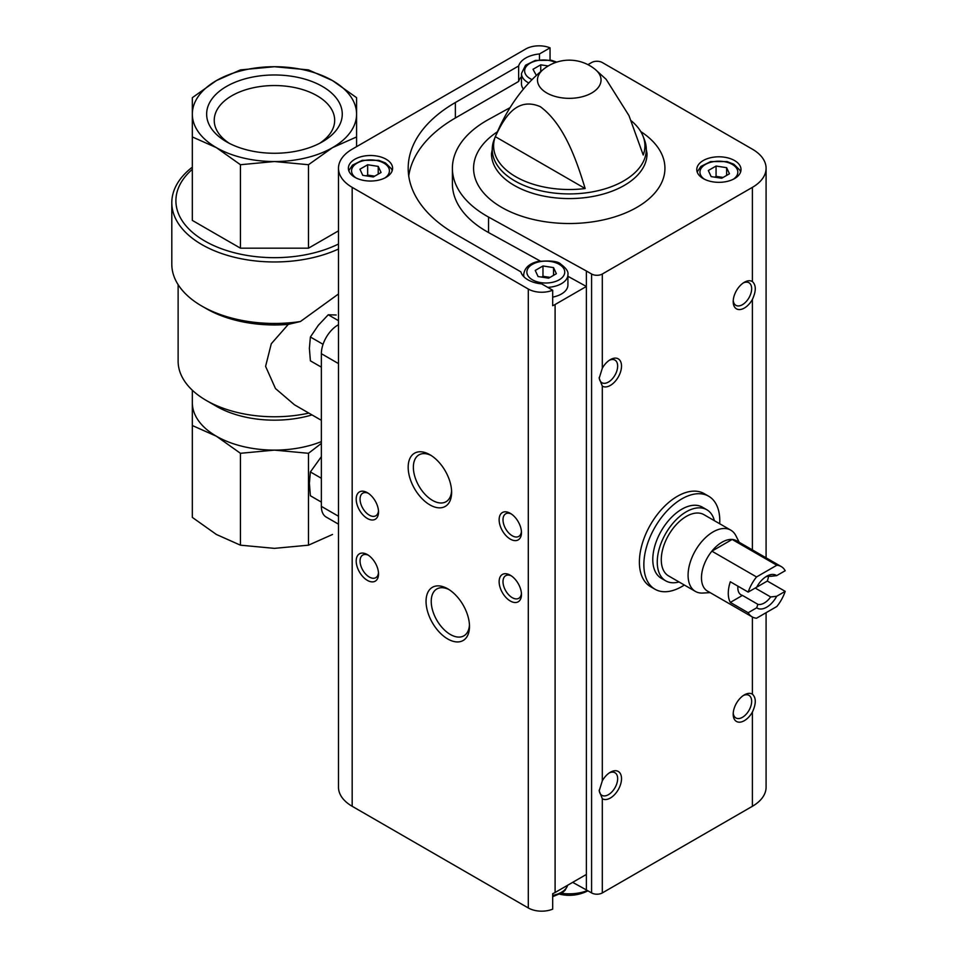 <?xml version="1.0" encoding="UTF-8"?>
<svg xmlns="http://www.w3.org/2000/svg" width="957" height="957" viewBox="0 0 957 957"><rect width="100%" height="100%" fill="white"/><g stroke="black" fill="none" stroke-linecap="round" stroke-linejoin="round"><path stroke-width="1.44" d="M684.327 585.026A53.688 30.995 -60 0 1 654.971 589.225L650.509 586.641A53.688 30.995 -60 0 1 650.509 524.651A53.688 30.995 -60 0 1 704.196 493.645L708.67 496.228A53.688 30.995 -60 0 1 719.7 523.754M521.469 76.751A25.265 14.582 0 0 0 518.646 81.453L518.646 65.973L455.365 102.519A161.075 92.996 0 0 0 408.184 168.276A161.075 92.996 0 0 0 455.365 234.034L520.883 271.86A25.265 14.582 180 0 0 541.71 283.894L552.679 290.222L552.679 305.702A18.949 10.946 0 0 0 555.096 304.517L586.366 286.466L586.366 889.914L591.593 892.929A7.584 4.378 0 0 0 602.312 892.929L752.393 806.284A46.749 26.987 0 0 0 766.09 787.204L766.09 612.707M518.646 81.453L455.365 117.986A161.075 92.996 0 0 0 408.735 176.016M539.473 59.645L539.473 53.951A25.265 14.582 0 0 0 518.646 65.973M539.473 53.951L550.048 47.85L550.048 60.004M555.096 304.517L555.096 892.498A18.949 10.946 0 0 1 552.679 893.682L552.679 909.15A18.949 10.946 0 0 1 528.3 907.966L352.176 806.284A46.749 26.987 0 0 1 338.491 787.204L338.491 168.276A46.749 26.987 0 0 0 352.176 187.357L528.3 289.038A18.949 10.946 0 0 0 552.679 290.222M550.048 47.85A18.949 10.946 0 0 0 525.668 49.034L352.176 149.196A46.749 26.987 0 0 0 338.491 168.276M555.096 892.498L586.366 874.447M386.126 159.245A22.107 12.764 180 0 1 392.597 168.276A22.107 12.764 180 0 1 370.491 181.04A22.107 12.764 180 0 1 348.384 168.276A22.107 12.764 180 0 1 362.033 156.481A22.107 12.764 180 0 1 386.126 159.245M752.393 299.457C756.233 291.107 756.233 285.138 752.393 281.561A15.79 9.115 -60 0 0 744.355 282.267A15.79 9.115 -60 0 0 733.194 301.599A15.79 9.115 -60 0 0 740.18 309.53A15.79 9.115 -60 0 0 752.393 299.457L752.393 549.916M752.393 712.08C756.233 703.73 756.233 697.761 752.393 694.184A15.79 9.115 -60 0 0 744.355 694.878A15.79 9.115 -60 0 0 733.194 714.221A15.79 9.115 -60 0 0 740.18 722.14A15.79 9.115 -60 0 0 752.393 712.08L752.393 806.284M567.92 276.298L586.366 286.466L586.366 270.987L591.593 274.013A7.584 4.378 0 0 0 602.312 274.013L752.393 187.357A46.749 26.987 0 0 0 766.09 168.276A46.749 26.987 0 0 0 752.393 149.196L602.312 62.54A7.584 4.378 0 0 0 591.593 62.54L587.933 64.657M602.312 274.013L602.312 368.218L599.19 378.254L602.312 386.114L602.312 780.828L599.19 790.865L602.312 798.724L602.312 892.929M631.285 120.833A75.651 43.675 0 0 1 642.937 135.918A75.651 43.675 0 0 1 643.224 155.022L628.964 115.594L606.152 79.335L595.182 69.383A31.784 18.35 180 0 1 591.737 92.973A31.784 18.35 180 0 1 548.756 94.013A31.784 18.35 180 0 1 543.337 69.383C522.187 86.597 505.739 110.127 493.991 140.009L491.479 153.658A77.78 44.907 180 0 0 569.259 198.578A77.78 44.907 180 0 0 647.052 153.658L644.528 140.009A77.027 44.477 180 0 1 569.259 193.924A77.027 44.477 180 0 1 493.991 140.009M495.295 136.66A75.651 43.675 0 0 0 585.158 188.541L495.295 136.66C503.765 118.644 516.206 96.31 540.298 106.67C564.439 124.41 576.688 160.824 585.158 188.541M469.492 626.44A30.72 17.74 -120 0 0 447.768 588.818A30.72 17.74 -120 0 0 426.044 601.355A30.72 17.74 -120 0 0 447.768 638.989A30.72 17.74 -120 0 0 469.492 626.44M429.896 504.889A30.72 17.74 -120 0 0 451.62 492.341A30.72 17.74 -120 0 0 429.896 454.719A30.72 17.74 -120 0 0 408.172 467.255A30.72 17.74 -120 0 0 429.896 504.889M510.296 601.008A15.79 9.115 -120 0 0 521.469 594.56A15.79 9.115 -120 0 0 510.296 575.217A15.79 9.115 -120 0 0 499.135 581.665A15.79 9.115 -120 0 0 510.296 601.008M367.368 518.491A15.79 9.115 -120 0 0 378.529 512.043A15.79 9.115 -120 0 0 367.368 492.699A15.79 9.115 -120 0 0 356.195 499.147A15.79 9.115 -120 0 0 367.368 518.491M367.368 580.373A15.79 9.115 -120 0 0 378.529 573.925A15.79 9.115 -120 0 0 367.368 554.593A15.79 9.115 -120 0 0 356.195 561.041A15.79 9.115 -120 0 0 367.368 580.373M510.296 539.114A15.79 9.115 -120 0 0 521.469 532.666A15.79 9.115 -120 0 0 510.296 513.323A15.79 9.115 -120 0 0 499.135 519.771A15.79 9.115 -120 0 0 510.296 539.114M602.312 780.828A15.79 9.115 -60 0 1 610.351 772.239A15.79 9.115 -60 0 1 620.626 784.25A15.79 9.115 -60 0 1 602.312 798.724M602.312 368.218A15.79 9.115 -60 0 1 610.351 359.629A15.79 9.115 -60 0 1 620.626 371.627A15.79 9.115 -60 0 1 602.312 386.114M734.533 160.537A22.107 12.764 180 0 1 741.005 169.568A22.107 12.764 180 0 1 718.898 182.332A22.107 12.764 180 0 1 696.78 169.568A22.107 12.764 180 0 1 710.429 157.773A22.107 12.764 180 0 1 734.533 160.537M540.179 260.998L488.56 232.551A116.862 67.469 0 0 1 452.398 183.744L452.398 168.276A116.862 67.469 0 0 1 488.62 119.446L509.973 107.686M452.398 168.276A116.862 67.469 0 0 0 488.56 217.072L586.366 270.987M586.366 889.914L572.657 882.354M743.338 695.512A13.051 7.536 -60 0 1 748.948 695.344A13.051 7.536 -60 0 1 749.068 695.416A13.051 7.536 -60 0 1 750.922 705.919A13.051 7.536 -60 0 1 742.417 717.319A13.051 7.536 -60 0 1 735.897 717.965A13.051 7.536 -60 0 1 733.229 713.025M609.346 360.263A13.051 7.536 -60 0 1 614.944 360.095A13.051 7.536 -60 0 1 616.954 370.562A13.051 7.536 -60 0 1 608.425 382.07A13.051 7.536 -60 0 1 601.893 382.716A13.051 7.536 -60 0 1 599.214 377.453M743.338 282.901A13.051 7.536 -60 0 1 748.948 282.734A13.051 7.536 -60 0 1 749.068 282.805A13.051 7.536 -60 0 1 750.922 293.309A13.051 7.536 -60 0 1 742.417 304.697A13.051 7.536 -60 0 1 735.897 305.343A13.051 7.536 -60 0 1 733.229 300.402M609.346 772.885A13.051 7.536 -60 0 1 614.944 772.718A13.051 7.536 -60 0 1 616.954 783.173A13.051 7.536 -60 0 1 608.425 794.681A13.051 7.536 -60 0 1 601.893 795.327A13.051 7.536 -60 0 1 599.214 790.075M511.313 513.969A13.051 7.536 -120 0 0 505.703 513.801A13.051 7.536 -120 0 0 503.705 524.257A13.051 7.536 -120 0 0 512.234 535.764A13.051 7.536 -120 0 0 518.766 536.41A13.051 7.536 -120 0 0 521.421 531.47M368.373 555.227A13.051 7.536 -120 0 0 362.775 555.06A13.051 7.536 -120 0 0 360.765 565.527A13.051 7.536 -120 0 0 369.294 577.023A13.051 7.536 -120 0 0 375.826 577.669A13.051 7.536 -120 0 0 378.482 572.729M368.373 493.334A13.051 7.536 -120 0 0 362.775 493.166A13.051 7.536 -120 0 0 360.765 503.633A13.051 7.536 -120 0 0 369.294 515.129A13.051 7.536 -120 0 0 375.826 515.787A13.051 7.536 -120 0 0 378.482 510.847M511.313 575.851A13.051 7.536 -120 0 0 505.703 575.683A13.051 7.536 -120 0 0 503.705 586.151A13.051 7.536 -120 0 0 512.234 597.658A13.051 7.536 -120 0 0 518.766 598.304A13.051 7.536 -120 0 0 521.421 593.364M431.236 455.532A27.059 15.623 -120 0 0 418.963 454.874A27.059 15.623 -120 0 0 414.824 476.55A27.059 15.623 -120 0 0 432.492 500.391A27.059 15.623 -120 0 0 446.022 501.731A27.059 15.623 -120 0 0 451.584 490.774M449.108 589.632A27.059 15.623 -120 0 0 436.835 588.974A27.059 15.623 -120 0 0 436.835 620.22A27.059 15.623 -120 0 0 463.894 635.831A27.059 15.623 -120 0 0 469.456 624.873M547.739 287.363A22.107 12.764 180 0 0 567.92 274.647L567.92 284.971A22.107 12.764 180 0 1 552.679 297.101M556.771 62.109L551.376 60.279L535.31 60.399L525.537 65.232L521.469 73.51L521.469 83.821A22.107 12.764 0 0 0 523.455 89.109M538.073 276.537L548.636 278.176L556.376 273.714L553.541 267.601L542.978 265.974L535.238 270.436L538.073 276.537M550.024 277.374L542.978 276.286L541.59 277.087M542.978 276.286L542.978 265.974M553.541 275.341L553.541 267.601M373.326 176.961L381.065 172.487L378.23 166.386L367.655 164.748L359.928 169.222L362.751 175.322L373.326 176.961M374.701 176.16L367.655 175.071L366.28 175.861M367.655 175.071L367.655 164.748M378.23 174.126L378.23 166.386M536.363 75.471L533.013 69.287L540.741 64.825L548.205 65.973M540.741 71.548L540.741 64.825M721.722 178.241L729.461 173.779L726.626 167.678L716.063 166.04L708.324 170.513L711.159 176.614L721.722 178.241M723.109 177.452L716.063 176.363L714.676 177.153M716.063 176.363L716.063 166.04M726.626 175.418L726.626 167.678M654.971 589.225A53.688 30.995 -60 0 1 643.858 564.642A53.688 30.995 -60 0 1 667.292 510.607A53.688 30.995 -60 0 1 708.67 496.228M748.183 612.719L756.7 607.803A18.949 10.946 -60 0 0 776.677 596.271L785.195 591.354A29.057 16.771 -60 0 1 776.833 606.499L756.544 618.21A29.057 16.771 -60 0 1 752.154 616.882A29.057 16.771 -60 0 1 748.183 612.719L730.323 602.408L742.441 595.41L757.884 604.334L756.7 607.803M785.195 570.731L776.677 575.635A18.949 10.946 -60 0 0 766.689 576.246A18.949 10.946 -60 0 0 756.7 587.179L748.183 592.096A29.057 16.771 -60 0 1 756.544 576.951L776.833 565.24A29.057 16.771 -60 0 1 781.211 566.556A29.057 16.771 -60 0 1 785.195 570.731M785.195 591.354L767.323 581.043A29.057 16.771 120 0 0 768.65 576.174M776.833 565.24L732.165 539.449A29.057 16.771 -60 0 1 736.555 540.765L781.211 566.556M748.183 592.096L730.323 581.772A29.057 16.771 120 0 0 730.323 602.408M756.544 576.951L711.876 551.16A29.057 16.771 -60 0 1 732.165 539.449L711.876 551.16A29.057 16.771 -60 0 0 701.469 577.801A29.057 16.771 -60 0 0 707.498 591.103L752.154 616.882M776.677 596.271L770.66 596.953A15.527 8.972 -60 0 1 757.884 604.334M765.421 577.047A15.527 8.972 -60 0 1 770.66 576.329L776.677 575.635M737.919 586.163A15.527 8.972 120 0 0 737.835 587.754A15.527 8.972 120 0 0 741.053 594.859A15.527 8.972 120 0 0 742.441 595.41M770.66 596.953L755.205 588.041L767.323 581.043M710.154 592.634L702.821 593.053A35.373 20.42 -60 0 1 695.416 591.426A35.373 20.42 -60 0 1 688.083 575.229A35.373 20.42 -60 0 1 703.527 539.628A35.373 20.42 -60 0 1 730.789 530.154A35.373 20.42 -60 0 1 735.909 535.753L739.211 542.308M695.416 591.426L668.596 575.935A35.373 20.42 -60 0 1 661.275 559.749A35.373 20.42 -60 0 1 676.719 524.149A35.373 20.42 -60 0 1 703.969 514.675L730.789 530.154M679.027 581.952A41.055 23.71 -60 0 1 665.761 580.863A41.055 23.71 -60 0 1 657.256 562.07A41.055 23.71 -60 0 1 675.175 520.752A41.055 23.71 -60 0 1 706.816 509.746A41.055 23.71 -60 0 1 714.401 520.692M665.761 580.863L661.287 578.279A41.055 23.71 -60 0 1 652.782 559.486A41.055 23.71 -60 0 1 670.713 518.168A41.055 23.71 -60 0 1 702.354 507.162L706.816 509.746M338.491 324.722L337.881 325.069A23.375 13.494 120 0 0 321.361 353.695L321.361 506.361A23.375 13.494 120 0 0 326.193 517.067L338.491 524.161M312.006 414.919A82.123 47.407 0 0 1 216.39 406.282L206.341 400.481A96.334 55.614 0 0 0 308.86 413.101M178.122 284.66L178.122 361.148A96.334 55.614 0 0 0 206.341 400.481L216.39 406.282M192.333 167.152A102.65 59.262 0 0 0 171.805 202.705L171.805 264.192A102.65 59.262 0 0 0 201.867 306.096L206.341 308.668A96.334 55.614 0 0 0 288.296 324.387L271.286 343.742L265.591 366.364L275.472 388.542L294.469 404.799L321.361 420.314M201.867 306.096A102.65 59.262 0 0 0 201.879 306.096A102.65 59.262 0 0 0 300.414 321.528L288.296 324.387M171.805 202.705A102.65 59.262 0 0 0 201.879 244.609A102.65 59.262 0 0 0 338.491 249.023M338.491 293.978L300.414 321.528M321.361 443.39L308.477 453.295L274.456 450.113A82.123 47.407 0 0 0 321.361 441.62M274.456 450.113L240.446 453.295L216.39 436.225A82.123 47.407 0 0 0 274.456 450.113M216.39 436.225L192.333 425.53L192.333 402.694A82.123 47.407 0 0 0 216.39 436.225M338.491 244.023A98.547 56.894 180 0 1 209.14 243.377A98.547 56.894 180 0 1 192.333 169.317M192.333 425.53L192.333 517.402L216.39 534.473L240.446 545.179L274.456 548.361L308.477 545.179L332.522 534.473M240.446 453.295L240.446 545.179M308.477 453.295L308.477 545.179M338.491 230.852L308.477 248.186L240.446 248.186L192.333 220.409L192.333 136.947L216.39 147.641L240.446 164.724L274.456 161.53L308.477 164.724L332.522 147.641L356.578 136.947L356.578 97.674L332.522 80.603L308.477 69.897L274.456 66.715L240.446 69.897L216.39 80.603L192.333 97.674L192.333 136.947M240.446 248.186L240.446 164.724M308.477 248.186L308.477 164.724M356.578 146.648L356.578 136.947M274.456 161.53A82.123 47.407 0 0 0 332.522 147.641A82.123 47.407 0 0 0 356.578 114.122A82.123 47.407 0 0 0 332.522 80.603A82.123 47.407 0 0 0 274.456 66.715A82.123 47.407 0 0 0 216.39 80.603A82.123 47.407 0 0 0 192.333 114.122A82.123 47.407 0 0 0 216.39 147.641A82.123 47.407 0 0 0 274.456 161.53M226.51 141.803A67.803 39.141 0 0 0 322.401 141.803A67.803 39.141 0 0 0 322.401 86.441A67.803 39.141 0 0 0 226.51 86.441A67.803 39.141 0 0 0 226.51 141.803L226.51 141.803M319.566 143.347A60.231 34.775 0 0 0 334.663 121.072A60.231 34.775 0 0 0 274.456 85.544A60.231 34.775 0 0 0 214.248 121.072A60.231 34.775 0 0 0 229.357 143.347M322.784 345.13L323.358 343.431M336.182 314.985L328.251 314.769L318.31 325.308L310.391 336.996L309.386 348.324L310.391 360.825L321.361 367.153M310.391 336.996L322.784 344.149M328.251 314.769L338.491 320.679M321.361 456.668L310.391 471.945L309.386 483.273L310.391 495.762L321.361 502.102M310.391 471.945L321.361 478.273M455.365 117.986L455.365 102.519M528.3 289.038L528.3 907.966M752.393 617.014L752.393 694.184M752.393 187.357L752.393 281.561M591.593 274.013L591.593 892.929M587.431 890.536A31.784 18.35 180 0 1 561.544 893.276M352.176 187.357L352.176 806.284M640.759 131.564A95.676 55.243 180 0 1 635.759 207.992A95.676 55.243 180 0 1 503.298 208.291A95.676 55.243 180 0 1 497.269 131.887M488.56 232.551L488.56 217.072M559.211 264.335A18.949 10.946 180 0 1 550.718 282.638A18.949 10.946 180 0 1 527.51 269.24A18.949 10.946 180 0 1 559.211 264.335M524.053 276.908A22.107 12.764 180 0 1 523.706 274.647L523.706 276.561M356.064 177.942A18.949 10.946 180 0 1 357.643 162.81A18.949 10.946 180 0 1 383.889 163.121A18.949 10.946 180 0 1 384.917 177.942M567.645 885.249A22.107 12.764 180 0 1 552.679 895.393M521.469 73.51A22.107 12.764 0 0 0 527.941 82.529A22.107 12.764 0 0 0 528.826 83.02M555.646 62.492A18.949 10.946 0 0 0 529.556 63.569A18.949 10.946 0 0 0 530.178 78.665A18.949 10.946 0 0 0 532.08 79.622M704.46 179.234A18.949 10.946 180 0 1 706.039 164.102A18.949 10.946 180 0 1 732.296 164.413A18.949 10.946 180 0 1 733.325 179.234M321.361 353.695L338.491 363.588M321.361 506.361L338.491 516.254M337.881 325.069L338.491 325.416M766.09 168.276L766.09 557.823M642.937 135.918L644.528 140.009M559.881 894.233A41.055 41.055 0 0 0 587.933 890.823M595.182 69.383A41.055 41.055 0 0 0 543.337 69.383M567.92 274.647C568.554 271.644 566.185 268.163 560.79 264.18C558.23 261.225 550.49 260.352 537.571 261.536C529.077 263.677 524.46 268.056 523.706 274.647M392.203 170.693L391.461 168.851L385.468 162.965L378.721 160.309L362.248 160.321L352.451 165.154L348.779 170.693M567.716 885.213L565.132 890.237L562.692 892.486L552.679 896.685M740.598 171.985L739.857 170.143L733.875 164.257L727.117 161.601L710.656 161.601L700.859 166.446L697.186 171.985M192.333 402.694L192.333 390.229"/></g></svg>

